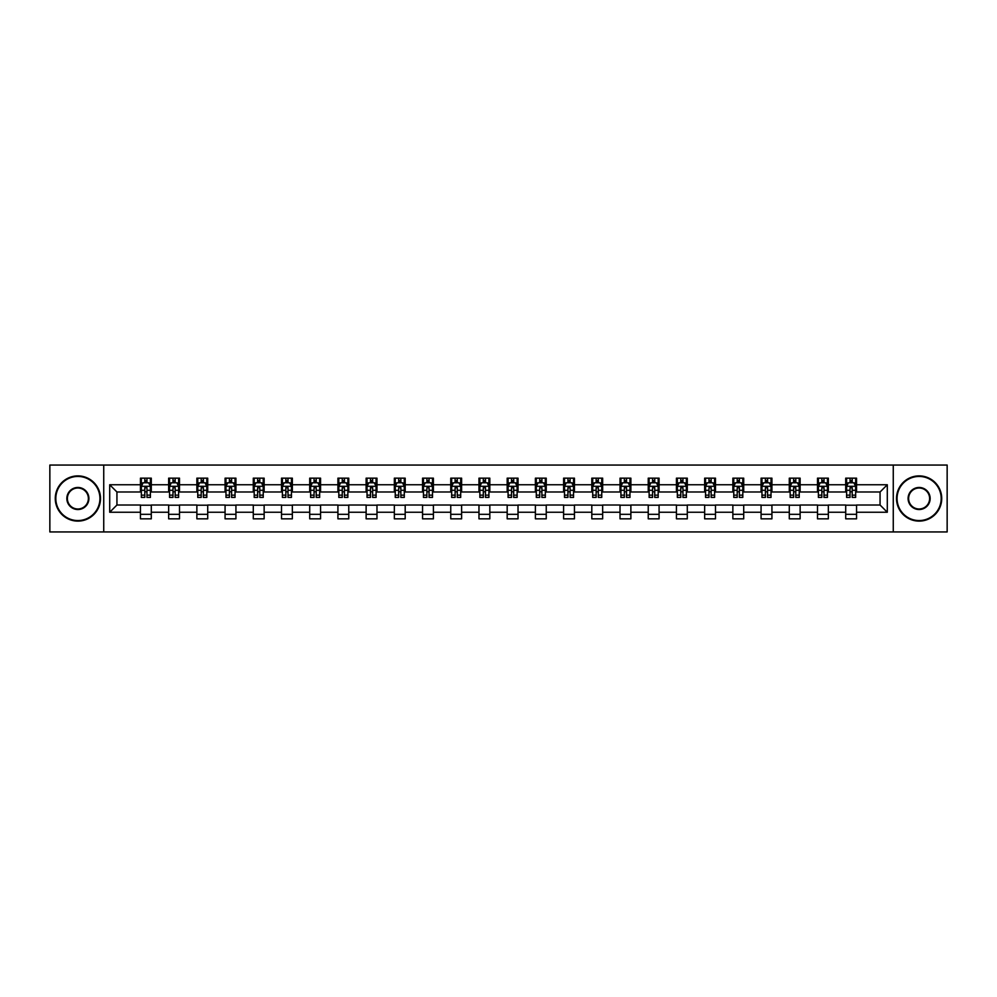 <?xml version="1.0" encoding="UTF-8"?>
<svg xmlns="http://www.w3.org/2000/svg" width="997" height="997" viewBox="0 0 997 997"><rect width="100%" height="100%" fill="white"/><g stroke="black" fill="none" stroke-linecap="round" stroke-linejoin="round"><path stroke-width="1.5" d="M893.262 531.949L947.15 531.949L947.15 465.051L893.262 465.051L893.262 531.949L103.738 531.949L103.738 465.051L49.85 465.051L49.85 531.949L103.738 531.949M893.262 465.051L103.738 465.051M856.548 484.754L856.548 478.161L845.705 478.161L845.705 484.754L828.345 484.754L828.345 478.161L817.49 478.161L817.49 484.754L800.13 484.754L800.13 478.161L789.288 478.161L789.288 484.754L771.927 484.754L771.927 478.161L761.072 478.161L761.072 484.754L743.712 484.754L743.712 478.161L732.857 478.161L732.857 484.754L715.497 484.754L715.497 478.161L704.655 478.161L704.655 484.754L687.294 484.754L687.294 478.161L676.44 478.161L676.44 484.754L659.079 484.754L659.079 478.161L648.237 478.161L648.237 484.754L630.877 484.754L630.877 478.161L620.022 478.161L620.022 484.754L602.662 484.754L602.662 478.161L591.807 478.161L591.807 484.754L574.446 484.754L574.446 478.161L563.604 478.161L563.604 484.754L546.244 484.754L546.244 478.161L535.389 478.161L535.389 484.754L518.029 484.754L518.029 478.161L507.174 478.161L507.174 484.754L489.826 484.754L489.826 478.161L478.971 478.161L478.971 484.754L461.611 484.754L461.611 478.161L450.756 478.161L450.756 484.754L433.396 484.754L433.396 478.161L422.554 478.161L422.554 484.754L405.193 484.754L405.193 478.161L394.338 478.161L394.338 484.754L376.978 484.754L376.978 478.161L366.123 478.161L366.123 484.754L348.763 484.754L348.763 478.161L337.921 478.161L337.921 484.754L320.56 484.754L320.56 478.161L309.706 478.161L309.706 484.754L292.345 484.754L292.345 478.161L281.503 478.161L281.503 484.754L264.143 484.754L264.143 478.161L253.288 478.161L253.288 484.754L235.928 484.754L235.928 478.161L225.073 478.161L225.073 484.754L207.712 484.754L207.712 478.161L196.87 478.161L196.87 484.754L179.51 484.754L179.51 478.161L168.655 478.161L168.655 484.754L151.295 484.754L151.295 478.161L140.452 478.161L140.452 484.754L109.707 484.754L109.707 512.246L116.936 505.005L140.452 505.005L140.452 518.839L151.295 518.839L151.295 505.005L168.655 505.005L168.655 518.839L179.51 518.839L179.51 505.005L196.87 505.005L196.87 518.839L207.712 518.839L207.712 505.005L225.073 505.005L225.073 518.839L235.928 518.839L235.928 505.005L253.288 505.005L253.288 518.839L264.143 518.839L264.143 505.005L281.503 505.005L281.503 518.839L292.345 518.839L292.345 505.005L309.706 505.005L309.706 518.839L320.56 518.839L320.56 505.005L337.921 505.005L337.921 518.839L348.763 518.839L348.763 505.005L366.123 505.005L366.123 518.839L376.978 518.839L376.978 505.005L394.338 505.005L394.338 518.839L405.193 518.839L405.193 505.005L422.554 505.005L422.554 518.839L433.396 518.839L433.396 505.005L450.756 505.005L450.756 518.839L461.611 518.839L461.611 505.005L478.971 505.005L478.971 518.839L489.826 518.839L489.826 505.005L507.174 505.005L507.174 518.839L518.029 518.839L518.029 505.005L535.389 505.005L535.389 518.839L546.244 518.839L546.244 505.005L563.604 505.005L563.604 518.839L574.446 518.839L574.446 505.005L591.807 505.005L591.807 518.839L602.662 518.839L602.662 505.005L620.022 505.005L620.022 518.839L630.877 518.839L630.877 505.005L648.237 505.005L648.237 518.839L659.079 518.839L659.079 505.005L676.44 505.005L676.44 518.839L687.294 518.839L687.294 505.005L704.655 505.005L704.655 518.839L715.497 518.839L715.497 505.005L732.857 505.005L732.857 518.839L743.712 518.839L743.712 505.005L761.072 505.005L761.072 518.839L771.927 518.839L771.927 505.005L789.288 505.005L789.288 518.839L800.13 518.839L800.13 505.005L817.49 505.005L817.49 518.839L828.345 518.839L828.345 505.005L845.705 505.005L845.705 518.839L856.548 518.839L856.548 505.005L880.064 505.005L880.064 491.995L856.548 491.995L856.548 484.754L887.293 484.754L887.293 512.246L856.548 512.246M845.705 512.246L828.345 512.246M817.49 512.246L800.13 512.246M789.288 512.246L771.927 512.246M761.072 512.246L743.712 512.246M732.857 512.246L715.497 512.246M704.655 512.246L687.294 512.246M676.44 512.246L659.079 512.246M648.237 512.246L630.877 512.246M620.022 512.246L602.662 512.246M591.807 512.246L574.446 512.246M563.604 512.246L546.244 512.246M535.389 512.246L518.029 512.246M507.174 512.246L489.826 512.246M478.971 512.246L461.611 512.246M450.756 512.246L433.396 512.246M422.554 512.246L405.193 512.246M394.338 512.246L376.978 512.246M366.123 512.246L348.763 512.246M337.921 512.246L320.56 512.246M309.706 512.246L292.345 512.246M281.503 512.246L264.143 512.246M253.288 512.246L235.928 512.246M225.073 512.246L207.712 512.246M196.87 512.246L179.51 512.246M168.655 512.246L151.295 512.246M140.452 512.246L109.707 512.246M845.705 484.754L845.705 491.995L828.345 491.995L828.345 484.754M817.49 484.754L817.49 491.995L800.13 491.995L800.13 484.754M789.288 484.754L789.288 491.995L771.927 491.995L771.927 484.754M761.072 484.754L761.072 491.995L743.712 491.995L743.712 484.754M732.857 484.754L732.857 491.995L715.497 491.995L715.497 484.754M704.655 484.754L704.655 491.995L687.294 491.995L687.294 484.754M676.44 484.754L676.44 491.995L659.079 491.995L659.079 484.754M648.237 484.754L648.237 491.995L630.877 491.995L630.877 484.754M620.022 484.754L620.022 491.995L602.662 491.995L602.662 484.754M591.807 484.754L591.807 491.995L574.446 491.995L574.446 484.754M563.604 484.754L563.604 491.995L546.244 491.995L546.244 484.754M535.389 484.754L535.389 491.995L518.029 491.995L518.029 484.754M507.174 484.754L507.174 491.995L489.826 491.995L489.826 484.754M478.971 484.754L478.971 491.995L461.611 491.995L461.611 484.754M450.756 484.754L450.756 491.995L433.396 491.995L433.396 484.754M422.554 484.754L422.554 491.995L405.193 491.995L405.193 484.754M394.338 484.754L394.338 491.995L376.978 491.995L376.978 484.754M366.123 484.754L366.123 491.995L348.763 491.995L348.763 484.754M337.921 484.754L337.921 491.995L320.56 491.995L320.56 484.754M309.706 484.754L309.706 491.995L292.345 491.995L292.345 484.754M281.503 484.754L281.503 491.995L264.143 491.995L264.143 484.754M253.288 484.754L253.288 491.995L235.928 491.995L235.928 484.754M225.073 484.754L225.073 491.995L207.712 491.995L207.712 484.754M196.87 484.754L196.87 491.995L179.51 491.995L179.51 484.754M168.655 484.754L168.655 491.995L151.295 491.995L151.295 484.754M140.452 484.754L140.452 491.995L116.936 491.995L109.707 484.754M116.936 491.995L116.936 505.005M887.293 512.246L880.064 505.005M880.064 491.995L887.293 484.754M140.452 482.673L141.35 482.673M144.789 482.673L146.958 482.673M150.397 482.673L151.295 482.673M140.452 491.808L141.35 491.808M144.789 491.808L146.958 491.808M150.397 491.808L151.295 491.808M140.452 505.192L151.295 505.192M140.452 514.327L151.295 514.327M168.655 505.192L179.51 505.192M168.655 514.327L179.51 514.327M168.655 482.673L169.565 482.673M172.992 482.673L175.173 482.673M178.6 482.673L179.51 482.673M168.655 491.808L169.565 491.808M172.992 491.808L175.173 491.808M178.6 491.808L179.51 491.808M196.87 505.192L207.712 505.192M196.87 514.327L207.712 514.327M196.87 482.673L197.767 482.673M201.207 482.673L203.376 482.673M206.815 482.673L207.712 482.673M196.87 491.808L197.767 491.808M201.207 491.808L203.376 491.808M206.815 491.808L207.712 491.808M225.073 505.192L235.928 505.192M225.073 514.327L235.928 514.327M225.073 482.673L225.983 482.673M229.422 482.673L231.591 482.673M235.03 482.673L235.928 482.673M225.073 491.808L225.983 491.808M229.422 491.808L231.591 491.808M235.03 491.808L235.928 491.808M253.288 505.192L264.143 505.192M253.288 514.327L264.143 514.327M253.288 482.673L254.198 482.673M257.625 482.673L259.793 482.673M263.233 482.673L264.143 482.673M253.288 491.808L254.198 491.808M257.625 491.808L259.793 491.808M263.233 491.808L264.143 491.808M281.503 505.192L292.345 505.192M281.503 514.327L292.345 514.327M281.503 482.673L282.4 482.673M285.84 482.673L288.008 482.673M291.448 482.673L292.345 482.673M281.503 491.808L282.4 491.808M285.84 491.808L288.008 491.808M291.448 491.808L292.345 491.808M309.706 505.192L320.56 505.192M309.706 514.327L320.56 514.327M309.706 482.673L310.615 482.673M314.055 482.673L316.223 482.673M319.651 482.673L320.56 482.673M309.706 491.808L310.615 491.808M314.055 491.808L316.223 491.808M319.651 491.808L320.56 491.808M337.921 505.192L348.763 505.192M337.921 514.327L348.763 514.327M337.921 482.673L338.818 482.673M342.258 482.673L344.426 482.673M347.866 482.673L348.763 482.673M337.921 491.808L338.818 491.808M342.258 491.808L344.426 491.808M347.866 491.808L348.763 491.808M366.123 505.192L376.978 505.192M366.123 514.327L376.978 514.327M366.123 482.673L367.033 482.673M370.473 482.673L372.641 482.673M376.081 482.673L376.978 482.673M366.123 491.808L367.033 491.808M370.473 491.808L372.641 491.808M376.081 491.808L376.978 491.808M394.338 505.192L405.193 505.192M394.338 514.327L405.193 514.327M394.338 482.673L395.248 482.673M398.675 482.673L400.844 482.673M404.284 482.673L405.193 482.673M394.338 491.808L395.248 491.808M398.675 491.808L400.844 491.808M404.284 491.808L405.193 491.808M422.554 505.192L433.396 505.192M422.554 514.327L433.396 514.327M422.554 482.673L423.451 482.673M426.89 482.673L429.059 482.673M432.499 482.673L433.396 482.673M422.554 491.808L423.451 491.808M426.89 491.808L429.059 491.808M432.499 491.808L433.396 491.808M450.756 505.192L461.611 505.192M450.756 514.327L461.611 514.327M450.756 482.673L451.666 482.673M455.106 482.673L457.274 482.673M460.701 482.673L461.611 482.673M450.756 491.808L451.666 491.808M455.106 491.808L457.274 491.808M460.701 491.808L461.611 491.808M478.971 505.192L489.826 505.192M478.971 514.327L489.826 514.327M478.971 482.673L479.869 482.673M483.308 482.673L485.477 482.673M488.916 482.673L489.826 482.673M478.971 491.808L479.869 491.808M483.308 491.808L485.477 491.808M488.916 491.808L489.826 491.808M507.174 505.192L518.029 505.192M507.174 514.327L518.029 514.327M507.174 482.673L508.084 482.673M511.523 482.673L513.692 482.673M517.131 482.673L518.029 482.673M507.174 491.808L508.084 491.808M511.523 491.808L513.692 491.808M517.131 491.808L518.029 491.808M535.389 505.192L546.244 505.192M535.389 514.327L546.244 514.327M535.389 482.673L536.299 482.673M539.726 482.673L541.894 482.673M545.334 482.673L546.244 482.673M535.389 491.808L536.299 491.808M539.726 491.808L541.894 491.808M545.334 491.808L546.244 491.808M563.604 505.192L574.446 505.192M563.604 514.327L574.446 514.327M563.604 482.673L564.501 482.673M567.941 482.673L570.11 482.673M573.549 482.673L574.446 482.673M563.604 491.808L564.501 491.808M567.941 491.808L570.11 491.808M573.549 491.808L574.446 491.808M591.807 505.192L602.662 505.192M591.807 514.327L602.662 514.327M591.807 482.673L592.717 482.673M596.156 482.673L598.325 482.673M601.752 482.673L602.662 482.673M591.807 491.808L592.717 491.808M596.156 491.808L598.325 491.808M601.752 491.808L602.662 491.808M620.022 505.192L630.877 505.192M620.022 514.327L630.877 514.327M620.022 482.673L620.919 482.673M624.359 482.673L626.527 482.673M629.967 482.673L630.877 482.673M620.022 491.808L620.919 491.808M624.359 491.808L626.527 491.808M629.967 491.808L630.877 491.808M648.237 505.192L659.079 505.192M648.237 514.327L659.079 514.327M648.237 482.673L649.134 482.673M652.574 482.673L654.742 482.673M658.182 482.673L659.079 482.673M648.237 491.808L649.134 491.808M652.574 491.808L654.742 491.808M658.182 491.808L659.079 491.808M676.44 505.192L687.294 505.192M676.44 514.327L687.294 514.327M676.44 482.673L677.349 482.673M680.777 482.673L682.945 482.673M686.385 482.673L687.294 482.673M676.44 491.808L677.349 491.808M680.777 491.808L682.945 491.808M686.385 491.808L687.294 491.808M704.655 505.192L715.497 505.192M704.655 514.327L715.497 514.327M704.655 482.673L705.552 482.673M708.992 482.673L711.16 482.673M714.6 482.673L715.497 482.673M704.655 491.808L705.552 491.808M708.992 491.808L711.16 491.808M714.6 491.808L715.497 491.808M732.857 505.192L743.712 505.192M732.857 514.327L743.712 514.327M732.857 482.673L733.767 482.673M737.207 482.673L739.375 482.673M742.802 482.673L743.712 482.673M732.857 491.808L733.767 491.808M737.207 491.808L739.375 491.808M742.802 491.808L743.712 491.808M761.072 505.192L771.927 505.192M761.072 514.327L771.927 514.327M761.072 482.673L761.97 482.673M765.409 482.673L767.578 482.673M771.017 482.673L771.927 482.673M761.072 491.808L761.97 491.808M765.409 491.808L767.578 491.808M771.017 491.808L771.927 491.808M789.288 505.192L800.13 505.192M789.288 514.327L800.13 514.327M789.288 482.673L790.185 482.673M793.624 482.673L795.793 482.673M799.233 482.673L800.13 482.673M789.288 491.808L790.185 491.808M793.624 491.808L795.793 491.808M799.233 491.808L800.13 491.808M817.49 505.192L828.345 505.192M817.49 514.327L828.345 514.327M817.49 482.673L818.4 482.673M821.827 482.673L824.008 482.673M827.435 482.673L828.345 482.673M817.49 491.808L818.4 491.808M821.827 491.808L824.008 491.808M827.435 491.808L828.345 491.808M845.705 505.192L856.548 505.192M845.705 514.327L856.548 514.327M845.705 482.673L846.603 482.673M850.042 482.673L852.211 482.673M855.65 482.673L856.548 482.673M845.705 491.808L846.603 491.808M850.042 491.808L852.211 491.808M855.65 491.808L856.548 491.808M146.958 480.504L144.789 480.504M150.397 495.148L146.958 495.148L146.958 497.416L150.397 497.416L150.397 486.386L148.59 482.772L143.157 482.772L141.35 486.386L141.35 497.416L144.789 497.416L144.789 495.148L141.35 495.148M141.35 486.386L141.35 478.161M150.397 486.386L150.397 478.161M144.789 482.772L144.789 478.161M146.958 478.161L146.958 482.772M146.958 495.148L146.958 487.745L144.789 487.745L144.789 495.148M77.878 476.441A22.059 22.059 0 0 0 55.82 498.5A22.059 22.059 0 0 0 77.878 520.559A22.059 22.059 0 0 0 99.937 498.5A22.059 22.059 0 0 0 77.878 476.441M77.878 521.107A22.607 22.607 0 0 1 55.271 498.5A22.607 22.607 0 0 1 77.878 475.893A22.607 22.607 0 0 1 100.485 498.5A22.607 22.607 0 0 1 77.878 521.107M77.878 487.471A11.029 11.029 0 0 1 88.907 498.5A11.029 11.029 0 0 1 77.878 509.529A11.029 11.029 0 0 1 66.849 498.5A11.029 11.029 0 0 1 77.878 487.471M77.878 508.993A10.493 10.493 0 0 0 88.372 498.5A10.493 10.493 0 0 0 77.878 488.007A10.493 10.493 0 0 0 67.385 498.5A10.493 10.493 0 0 0 77.878 508.993M919.122 476.441A22.059 22.059 0 0 0 897.063 498.5A22.059 22.059 0 0 0 919.122 520.559A22.059 22.059 0 0 0 941.18 498.5A22.059 22.059 0 0 0 919.122 476.441M919.122 521.107A22.607 22.607 0 0 1 896.515 498.5A22.607 22.607 0 0 1 919.122 475.893A22.607 22.607 0 0 1 941.729 498.5A22.607 22.607 0 0 1 919.122 521.107M919.122 487.471A11.029 11.029 0 0 1 930.151 498.5A11.029 11.029 0 0 1 919.122 509.529A11.029 11.029 0 0 1 908.093 498.5A11.029 11.029 0 0 1 919.122 487.471M919.122 508.993A10.493 10.493 0 0 0 929.615 498.5A10.493 10.493 0 0 0 919.122 488.007A10.493 10.493 0 0 0 908.628 498.5A10.493 10.493 0 0 0 919.122 508.993M175.173 480.504L172.992 480.504M178.6 495.148L175.173 495.148L175.173 497.416L178.6 497.416L178.6 486.386L176.793 482.772L171.372 482.772L169.565 486.386L169.565 497.416L172.992 497.416L172.992 495.148L169.565 495.148M169.565 486.386L169.565 478.161M178.6 486.386L178.6 478.161M172.992 482.772L172.992 478.161M175.173 478.161L175.173 482.772M175.173 495.148L175.173 487.745L172.992 487.745L172.992 495.148M203.376 480.504L201.207 480.504M206.815 495.148L203.376 495.148L203.376 497.416L206.815 497.416L206.815 486.386L205.008 482.772L199.587 482.772L197.767 486.386L197.767 497.416L201.207 497.416L201.207 495.148L197.767 495.148M197.767 486.386L197.767 478.161M206.815 486.386L206.815 478.161M201.207 482.772L201.207 478.161M203.376 478.161L203.376 482.772M203.376 495.148L203.376 487.745L201.207 487.745L201.207 495.148M231.591 480.504L229.422 480.504M235.03 495.148L231.591 495.148L231.591 497.416L235.03 497.416L235.03 486.386L233.211 482.772L227.79 482.772L225.983 486.386L225.983 497.416L229.422 497.416L229.422 495.148L225.983 495.148M225.983 486.386L225.983 478.161M235.03 486.386L235.03 478.161M229.422 482.772L229.422 478.161M231.591 478.161L231.591 482.772M231.591 495.148L231.591 487.745L229.422 487.745L229.422 495.148M259.793 480.504L257.625 480.504M263.233 495.148L259.793 495.148L259.793 497.416L263.233 497.416L263.233 486.386L261.426 482.772L256.005 482.772L254.198 486.386L254.198 497.416L257.625 497.416L257.625 495.148L254.198 495.148M254.198 486.386L254.198 478.161M263.233 486.386L263.233 478.161M257.625 482.772L257.625 478.161M259.793 478.161L259.793 482.772M259.793 495.148L259.793 487.745L257.625 487.745L257.625 495.148M288.008 480.504L285.84 480.504M291.448 495.148L288.008 495.148L288.008 497.416L291.448 497.416L291.448 486.386L289.641 482.772L284.207 482.772L282.4 486.386L282.4 497.416L285.84 497.416L285.84 495.148L282.4 495.148M282.4 486.386L282.4 478.161M291.448 486.386L291.448 478.161M285.84 482.772L285.84 478.161M288.008 478.161L288.008 482.772M288.008 495.148L288.008 487.745L285.84 487.745L285.84 495.148M316.223 480.504L314.055 480.504M319.651 495.148L316.223 495.148L316.223 497.416L319.651 497.416L319.651 486.386L317.844 482.772L312.422 482.772L310.615 486.386L310.615 497.416L314.055 497.416L314.055 495.148L310.615 495.148M310.615 486.386L310.615 478.161M319.651 486.386L319.651 478.161M314.055 482.772L314.055 478.161M316.223 478.161L316.223 482.772M316.223 495.148L316.223 487.745L314.055 487.745L314.055 495.148M344.426 480.504L342.258 480.504M347.866 495.148L344.426 495.148L344.426 497.416L347.866 497.416L347.866 486.386L346.059 482.772L340.638 482.772L338.818 486.386L338.818 497.416L342.258 497.416L342.258 495.148L338.818 495.148M338.818 486.386L338.818 478.161M347.866 486.386L347.866 478.161M342.258 482.772L342.258 478.161M344.426 478.161L344.426 482.772M344.426 495.148L344.426 487.745L342.258 487.745L342.258 495.148M372.641 480.504L370.473 480.504M376.081 495.148L372.641 495.148L372.641 497.416L376.081 497.416L376.081 486.386L374.261 482.772L368.84 482.772L367.033 486.386L367.033 497.416L370.473 497.416L370.473 495.148L367.033 495.148M367.033 486.386L367.033 478.161M376.081 486.386L376.081 478.161M370.473 482.772L370.473 478.161M372.641 478.161L372.641 482.772M372.641 495.148L372.641 487.745L370.473 487.745L370.473 495.148M400.844 480.504L398.675 480.504M404.284 495.148L400.844 495.148L400.844 497.416L404.284 497.416L404.284 486.386L402.476 482.772L397.055 482.772L395.248 486.386L395.248 497.416L398.675 497.416L398.675 495.148L395.248 495.148M395.248 486.386L395.248 478.161M404.284 486.386L404.284 478.161M398.675 482.772L398.675 478.161M400.844 478.161L400.844 482.772M400.844 495.148L400.844 487.745L398.675 487.745L398.675 495.148M429.059 480.504L426.89 480.504M432.499 495.148L429.059 495.148L429.059 497.416L432.499 497.416L432.499 486.386L430.692 482.772L425.258 482.772L423.451 486.386L423.451 497.416L426.89 497.416L426.89 495.148L423.451 495.148M423.451 486.386L423.451 478.161M432.499 486.386L432.499 478.161M426.89 482.772L426.89 478.161M429.059 478.161L429.059 482.772M429.059 495.148L429.059 487.745L426.89 487.745L426.89 495.148M457.274 480.504L455.106 480.504M460.701 495.148L457.274 495.148L457.274 497.416L460.701 497.416L460.701 486.386L458.894 482.772L453.473 482.772L451.666 486.386L451.666 497.416L455.106 497.416L455.106 495.148L451.666 495.148M451.666 486.386L451.666 478.161M460.701 486.386L460.701 478.161M455.106 482.772L455.106 478.161M457.274 478.161L457.274 482.772M457.274 495.148L457.274 487.745L455.106 487.745L455.106 495.148M485.477 480.504L483.308 480.504M488.916 495.148L485.477 495.148L485.477 497.416L488.916 497.416L488.916 486.386L487.109 482.772L481.688 482.772L479.869 486.386L479.869 497.416L483.308 497.416L483.308 495.148L479.869 495.148M479.869 486.386L479.869 478.161M488.916 486.386L488.916 478.161M483.308 482.772L483.308 478.161M485.477 478.161L485.477 482.772M485.477 495.148L485.477 487.745L483.308 487.745L483.308 495.148M513.692 480.504L511.523 480.504M517.131 495.148L513.692 495.148L513.692 497.416L517.131 497.416L517.131 486.386L515.312 482.772L509.891 482.772L508.084 486.386L508.084 497.416L511.523 497.416L511.523 495.148L508.084 495.148M508.084 486.386L508.084 478.161M517.131 486.386L517.131 478.161M511.523 482.772L511.523 478.161M513.692 478.161L513.692 482.772M513.692 495.148L513.692 487.745L511.523 487.745L511.523 495.148M541.894 480.504L539.726 480.504M545.334 495.148L541.894 495.148L541.894 497.416L545.334 497.416L545.334 486.386L543.527 482.772L538.106 482.772L536.299 486.386L536.299 497.416L539.726 497.416L539.726 495.148L536.299 495.148M536.299 486.386L536.299 478.161M545.334 486.386L545.334 478.161M539.726 482.772L539.726 478.161M541.894 478.161L541.894 482.772M541.894 495.148L541.894 487.745L539.726 487.745L539.726 495.148M570.11 480.504L567.941 480.504M573.549 495.148L570.11 495.148L570.11 497.416L573.549 497.416L573.549 486.386L571.742 482.772L566.308 482.772L564.501 486.386L564.501 497.416L567.941 497.416L567.941 495.148L564.501 495.148M564.501 486.386L564.501 478.161M573.549 486.386L573.549 478.161M567.941 482.772L567.941 478.161M570.11 478.161L570.11 482.772M570.11 495.148L570.11 487.745L567.941 487.745L567.941 495.148M598.325 480.504L596.156 480.504M601.752 495.148L598.325 495.148L598.325 497.416L601.752 497.416L601.752 486.386L599.945 482.772L594.524 482.772L592.717 486.386L592.717 497.416L596.156 497.416L596.156 495.148L592.717 495.148M592.717 486.386L592.717 478.161M601.752 486.386L601.752 478.161M596.156 482.772L596.156 478.161M598.325 478.161L598.325 482.772M598.325 495.148L598.325 487.745L596.156 487.745L596.156 495.148M626.527 480.504L624.359 480.504M629.967 495.148L626.527 495.148L626.527 497.416L629.967 497.416L629.967 486.386L628.16 482.772L622.739 482.772L620.919 486.386L620.919 497.416L624.359 497.416L624.359 495.148L620.919 495.148M620.919 486.386L620.919 478.161M629.967 486.386L629.967 478.161M624.359 482.772L624.359 478.161M626.527 478.161L626.527 482.772M626.527 495.148L626.527 487.745L624.359 487.745L624.359 495.148M654.742 480.504L652.574 480.504M658.182 495.148L654.742 495.148L654.742 497.416L658.182 497.416L658.182 486.386L656.362 482.772L650.941 482.772L649.134 486.386L649.134 497.416L652.574 497.416L652.574 495.148L649.134 495.148M649.134 486.386L649.134 478.161M658.182 486.386L658.182 478.161M652.574 482.772L652.574 478.161M654.742 478.161L654.742 482.772M654.742 495.148L654.742 487.745L652.574 487.745L652.574 495.148M682.945 480.504L680.777 480.504M686.385 495.148L682.945 495.148L682.945 497.416L686.385 497.416L686.385 486.386L684.578 482.772L679.156 482.772L677.349 486.386L677.349 497.416L680.777 497.416L680.777 495.148L677.349 495.148M677.349 486.386L677.349 478.161M686.385 486.386L686.385 478.161M680.777 482.772L680.777 478.161M682.945 478.161L682.945 482.772M682.945 495.148L682.945 487.745L680.777 487.745L680.777 495.148M711.16 480.504L708.992 480.504M714.6 495.148L711.16 495.148L711.16 497.416L714.6 497.416L714.6 486.386L712.793 482.772L707.359 482.772L705.552 486.386L705.552 497.416L708.992 497.416L708.992 495.148L705.552 495.148M705.552 486.386L705.552 478.161M714.6 486.386L714.6 478.161M708.992 482.772L708.992 478.161M711.16 478.161L711.16 482.772M711.16 495.148L711.16 487.745L708.992 487.745L708.992 495.148M739.375 480.504L737.207 480.504M742.802 495.148L739.375 495.148L739.375 497.416L742.802 497.416L742.802 486.386L740.995 482.772L735.574 482.772L733.767 486.386L733.767 497.416L737.207 497.416L737.207 495.148L733.767 495.148M733.767 486.386L733.767 478.161M742.802 486.386L742.802 478.161M737.207 482.772L737.207 478.161M739.375 478.161L739.375 482.772M739.375 495.148L739.375 487.745L737.207 487.745L737.207 495.148M767.578 480.504L765.409 480.504M771.017 495.148L767.578 495.148L767.578 497.416L771.017 497.416L771.017 486.386L769.21 482.772L763.789 482.772L761.97 486.386L761.97 497.416L765.409 497.416L765.409 495.148L761.97 495.148M761.97 486.386L761.97 478.161M771.017 486.386L771.017 478.161M765.409 482.772L765.409 478.161M767.578 478.161L767.578 482.772M767.578 495.148L767.578 487.745L765.409 487.745L765.409 495.148M795.793 480.504L793.624 480.504M799.233 495.148L795.793 495.148L795.793 497.416L799.233 497.416L799.233 486.386L797.413 482.772L791.992 482.772L790.185 486.386L790.185 497.416L793.624 497.416L793.624 495.148L790.185 495.148M790.185 486.386L790.185 478.161M799.233 486.386L799.233 478.161M793.624 482.772L793.624 478.161M795.793 478.161L795.793 482.772M795.793 495.148L795.793 487.745L793.624 487.745L793.624 495.148M824.008 480.504L821.827 480.504M827.435 495.148L824.008 495.148L824.008 497.416L827.435 497.416L827.435 486.386L825.628 482.772L820.207 482.772L818.4 486.386L818.4 497.416L821.827 497.416L821.827 495.148L818.4 495.148M818.4 486.386L818.4 478.161M827.435 486.386L827.435 478.161M821.827 482.772L821.827 478.161M824.008 478.161L824.008 482.772M824.008 495.148L824.008 487.745L821.827 487.745L821.827 495.148M852.211 480.504L850.042 480.504M855.65 495.148L852.211 495.148L852.211 497.416L855.65 497.416L855.65 486.386L853.843 482.772L848.41 482.772L846.603 486.386L846.603 497.416L850.042 497.416L850.042 495.148L846.603 495.148M846.603 486.386L846.603 478.161M855.65 486.386L855.65 478.161M850.042 482.772L850.042 478.161M852.211 478.161L852.211 482.772M852.211 495.148L852.211 487.745L850.042 487.745L850.042 495.148M150.348 486.299L141.4 486.299M141.35 482.984L143.057 482.984M148.69 482.984L150.397 482.984M144.789 490.3L141.35 490.3M150.397 490.3L146.958 490.3M146.958 481.663L144.789 481.663M178.563 486.299L169.602 486.299M169.565 482.984L171.26 482.984M176.905 482.984L178.6 482.984M172.992 490.3L169.565 490.3M178.6 490.3L175.173 490.3M175.173 481.663L172.992 481.663M206.765 486.299L197.817 486.299M197.767 482.984L199.475 482.984M205.12 482.984L206.815 482.984M201.207 490.3L197.767 490.3M206.815 490.3L203.376 490.3M203.376 481.663L201.207 481.663M234.98 486.299L226.032 486.299M225.983 482.984L227.677 482.984M233.323 482.984L235.03 482.984M229.422 490.3L225.983 490.3M235.03 490.3L231.591 490.3M231.591 481.663L229.422 481.663M263.196 486.299L254.235 486.299M254.198 482.984L255.893 482.984M261.538 482.984L263.233 482.984M257.625 490.3L254.198 490.3M263.233 490.3L259.793 490.3M259.793 481.663L257.625 481.663M291.398 486.299L282.45 486.299M282.4 482.984L284.108 482.984M289.741 482.984L291.448 482.984M285.84 490.3L282.4 490.3M291.448 490.3L288.008 490.3M288.008 481.663L285.84 481.663M319.613 486.299L310.653 486.299M310.615 482.984L312.31 482.984M317.956 482.984L319.651 482.984M314.055 490.3L310.615 490.3M319.651 490.3L316.223 490.3M316.223 481.663L314.055 481.663M347.816 486.299L338.868 486.299M338.818 482.984L340.525 482.984M346.171 482.984L347.866 482.984M342.258 490.3L338.818 490.3M347.866 490.3L344.426 490.3M344.426 481.663L342.258 481.663M376.031 486.299L367.083 486.299M367.033 482.984L368.728 482.984M374.373 482.984L376.081 482.984M370.473 490.3L367.033 490.3M376.081 490.3L372.641 490.3M372.641 481.663L370.473 481.663M404.246 486.299L395.286 486.299M395.248 482.984L396.943 482.984M402.589 482.984L404.284 482.984M398.675 490.3L395.248 490.3M404.284 490.3L400.844 490.3M400.844 481.663L398.675 481.663M432.449 486.299L423.501 486.299M423.451 482.984L425.158 482.984M430.791 482.984L432.499 482.984M426.89 490.3L423.451 490.3M432.499 490.3L429.059 490.3M429.059 481.663L426.89 481.663M460.664 486.299L451.703 486.299M451.666 482.984L453.361 482.984M459.006 482.984L460.701 482.984M455.106 490.3L451.666 490.3M460.701 490.3L457.274 490.3M457.274 481.663L455.106 481.663M488.866 486.299L479.918 486.299M479.869 482.984L481.576 482.984M487.221 482.984L488.916 482.984M483.308 490.3L479.869 490.3M488.916 490.3L485.477 490.3M485.477 481.663L483.308 481.663M517.082 486.299L508.134 486.299M508.084 482.984L509.779 482.984M515.424 482.984L517.131 482.984M511.523 490.3L508.084 490.3M517.131 490.3L513.692 490.3M513.692 481.663L511.523 481.663M545.297 486.299L536.336 486.299M536.299 482.984L537.994 482.984M543.639 482.984L545.334 482.984M539.726 490.3L536.299 490.3M545.334 490.3L541.894 490.3M541.894 481.663L539.726 481.663M573.499 486.299L564.551 486.299M564.501 482.984L566.209 482.984M571.842 482.984L573.549 482.984M567.941 490.3L564.501 490.3M573.549 490.3L570.11 490.3M570.11 481.663L567.941 481.663M601.714 486.299L592.754 486.299M592.717 482.984L594.411 482.984M600.057 482.984L601.752 482.984M596.156 490.3L592.717 490.3M601.752 490.3L598.325 490.3M598.325 481.663L596.156 481.663M629.917 486.299L620.969 486.299M620.919 482.984L622.627 482.984M628.272 482.984L629.967 482.984M624.359 490.3L620.919 490.3M629.967 490.3L626.527 490.3M626.527 481.663L624.359 481.663M658.132 486.299L649.184 486.299M649.134 482.984L650.829 482.984M656.475 482.984L658.182 482.984M652.574 490.3L649.134 490.3M658.182 490.3L654.742 490.3M654.742 481.663L652.574 481.663M686.347 486.299L677.387 486.299M677.349 482.984L679.044 482.984M684.69 482.984L686.385 482.984M680.777 490.3L677.349 490.3M686.385 490.3L682.945 490.3M682.945 481.663L680.777 481.663M714.55 486.299L705.602 486.299M705.552 482.984L707.259 482.984M712.892 482.984L714.6 482.984M708.992 490.3L705.552 490.3M714.6 490.3L711.16 490.3M711.16 481.663L708.992 481.663M742.765 486.299L733.804 486.299M733.767 482.984L735.462 482.984M741.107 482.984L742.802 482.984M737.207 490.3L733.767 490.3M742.802 490.3L739.375 490.3M739.375 481.663L737.207 481.663M770.968 486.299L762.02 486.299M761.97 482.984L763.677 482.984M769.323 482.984L771.017 482.984M765.409 490.3L761.97 490.3M771.017 490.3L767.578 490.3M767.578 481.663L765.409 481.663M799.183 486.299L790.235 486.299M790.185 482.984L791.88 482.984M797.525 482.984L799.233 482.984M793.624 490.3L790.185 490.3M799.233 490.3L795.793 490.3M795.793 481.663L793.624 481.663M827.398 486.299L818.437 486.299M818.4 482.984L820.095 482.984M825.74 482.984L827.435 482.984M821.827 490.3L818.4 490.3M827.435 490.3L824.008 490.3M824.008 481.663L821.827 481.663M855.6 486.299L846.652 486.299M846.603 482.984L848.31 482.984M853.943 482.984L855.65 482.984M850.042 490.3L846.603 490.3M855.65 490.3L852.211 490.3M852.211 481.663L850.042 481.663"/></g></svg>
